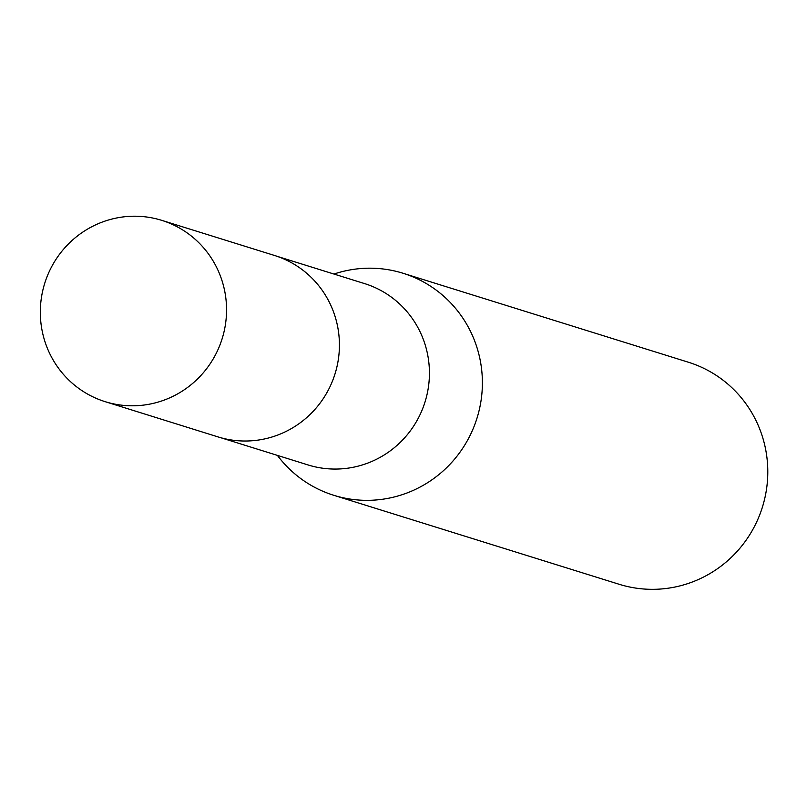 <?xml version="1.0" encoding="UTF-8"?>
<svg xmlns="http://www.w3.org/2000/svg" width="807" height="807" viewBox="0 0 807 807"><rect width="100%" height="100%" fill="white"/><g stroke="black" fill="none" stroke-linecap="round" stroke-linejoin="round"><path stroke-width="1.21" d="M220.533 437.646L308.042 464.943A94.974 92.936 -72.7 0 0 338.627 468.998A94.974 92.936 -72.7 0 0 428.497 386.503A94.974 92.936 -72.7 0 0 364.593 283.6L277.073 256.313M277.396 455.38A116.299 113.797 -72.7 0 0 333.745 495.286A116.299 113.797 -72.7 0 0 371.2 500.259A116.299 113.797 -72.7 0 0 481.244 399.253A116.299 113.797 -72.7 0 0 402.986 273.24A116.299 113.797 -72.7 0 0 365.531 268.267A116.299 113.797 -72.7 0 0 333.947 274.047M333.745 495.286L619.151 584.278A116.299 113.797 -72.7 0 0 656.605 589.251A116.299 113.797 -72.7 0 0 766.65 488.245A116.299 113.797 -72.7 0 0 688.391 362.232L402.986 273.24M226.525 307.477A94.974 92.936 -72.7 0 0 161.682 220.331A94.974 92.936 -72.7 0 0 40.35 314.538A94.974 92.936 -72.7 0 0 105.142 401.664A94.974 92.936 -72.7 0 0 226.525 307.477M105.142 401.664L217.961 436.89A95.014 92.976 -72.7 0 0 339.394 342.662A95.014 92.976 -72.7 0 0 274.521 255.476L161.682 220.331"/></g></svg>
